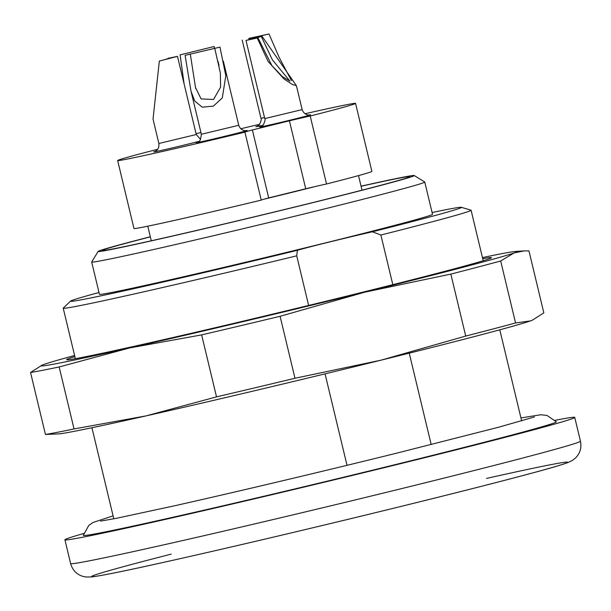 <?xml version="1.0" encoding="UTF-8"?>
<svg xmlns="http://www.w3.org/2000/svg" width="611" height="611" viewBox="0 0 611 611"><rect width="100%" height="100%" fill="white"/><g stroke="black" fill="none" stroke-linecap="round" stroke-linejoin="round"><path stroke-width="0.92" d="M431.198 444.564L409.248 353.158M347.01 465.315L325.06 373.863M308.631 305.447L296.717 255.833A209.726 3.658 166.5 0 1 63.223 308.165A209.726 3.658 166.5 0 1 63.292 308.036L70.609 301.101A200.988 3.506 -13.5 0 0 297.389 250.319L296.717 255.833M372.374 231.79A200.988 3.506 -13.5 0 0 461.297 207.305L470.966 210.161A209.726 3.658 166.5 0 1 471.089 210.245A209.726 3.658 166.5 0 1 380.89 235.029L372.374 231.79A52.431 0.916 -13.5 0 0 297.389 250.319M392.812 284.673L380.89 235.029M414.197 175.54L424.737 181.986A171.279 2.986 166.5 0 1 424.767 182.032L432.519 214.316A171.279 2.986 166.5 0 1 266.671 257.208A171.279 2.986 166.5 0 1 99.433 294.288L91.681 262.004A171.279 2.986 166.5 0 1 91.696 261.943L98.15 251.411A162.541 2.834 -13.5 0 0 313.13 202.577A162.541 2.834 -13.5 0 0 414.197 175.54A162.541 2.834 -13.5 0 0 361.055 186.172M461.297 207.305A200.988 3.506 -13.5 0 0 432.092 212.536M99.005 292.501A200.988 3.506 -13.5 0 0 70.609 301.101M150.329 236.763A162.541 2.834 -13.5 0 0 98.15 251.411M361.086 186.271A158.165 2.757 166.5 0 1 409.989 176.602A158.165 2.757 166.5 0 1 256.834 216.202A158.165 2.757 166.5 0 1 102.388 250.449A158.165 2.757 166.5 0 1 150.352 236.869M424.767 182.032A171.279 2.986 166.5 0 1 318.232 210.482A171.279 2.986 166.5 0 1 91.681 262.004M159.341 61.054L177.488 56.357L168.132 58.305L172.386 57.579L159.341 61.054L153.033 119.053L158.868 143.493L196.253 134.519L200.584 139.423M166.887 59.099L166.818 58.717M291.47 80.652L279.227 57.51L269 33.979L248.769 38.638M248.715 38.424L269 33.979M261.309 36.515L262.02 36.24L296.381 85.639L292.593 84.608L284.054 79.01L268.122 61.497L257.254 38.042L257.972 37.775L251.098 39.203L261.309 36.515L272.407 59.893L289.92 81.126L282.473 76.703L271.872 65.56L257.972 37.775M262.02 36.24L245.996 40.433L257.254 38.042M180.092 54.875L214.087 46.52L180.092 54.875L184.125 84.013M214.751 48.345L219.968 47.116L225.803 75.741L222.297 97.92L213.392 106.108L202.233 107.192L194.688 100.991L190.999 91.169L185.095 55.326L214.751 48.345L220.38 73.137L220.579 87.159L213.545 99.463L201.08 98.913L195.489 87.449L190.311 54.096M219.968 47.116L185.095 55.326M268.695 197.911L305.729 188.761A38.447 0.672 166.5 0 1 315.337 186.515A108.361 1.886 -13.5 0 1 263.769 199.255A38.447 0.672 -13.5 0 1 268.695 197.911L252.374 129.944A38.447 0.672 -13.5 0 0 244.919 132.152L261.241 200.118A38.447 0.672 166.5 0 1 263.769 199.255M355.564 103.404L371.885 171.37A122.337 2.131 166.5 0 1 326.534 183.987L310.212 116.021A122.337 2.131 -13.5 0 0 355.564 103.404A122.337 2.131 -13.5 0 0 305.004 113.753M326.534 183.987A38.447 0.672 -13.5 0 0 315.337 186.515M305.729 188.761L289.408 120.795A38.447 0.672 166.5 0 1 310.212 116.021M289.408 120.795L252.374 129.944M259.591 124.293A122.337 2.131 -13.5 0 0 240.772 128.768M261.241 200.118A122.337 2.131 166.5 0 1 133.962 228.491L117.648 160.525A122.337 2.131 -13.5 0 0 244.919 132.152M157.699 149.26A122.337 2.131 -13.5 0 0 117.648 160.525M113.088 515.86L93.017 522.489L88.786 525.414L83.325 535.335A243.224 4.239 -13.5 0 0 405.032 462.206A243.224 4.239 -13.5 0 0 556.308 421.781L546.975 415.434L540.788 414.754L520.946 417.939M83.76 533.479A262.157 4.567 -13.5 0 0 64.911 539.796A262.157 4.567 -13.5 0 0 320.89 483.034A262.157 4.567 -13.5 0 0 574.737 417.397A262.157 4.567 -13.5 0 0 555.078 420.322M45.428 434.444A262.157 4.567 -13.5 0 0 74.038 428.945L145.998 415.9L216.515 396.867A262.157 4.567 -13.5 0 0 294.976 378.262L381.065 360.162L465.719 336.065A262.157 4.567 -13.5 0 0 515.562 322.967L530.417 320.905L532.204 320.21A244.683 4.262 166.5 0 1 530.417 320.905A244.683 4.262 166.5 0 1 381.065 360.162A244.683 4.262 166.5 0 1 145.998 415.9A244.683 4.262 166.5 0 1 58.694 433.894L45.428 434.444L30.55 372.473L42.174 365.103A244.683 4.262 -13.5 0 0 129.677 347.934A244.683 4.262 -13.5 0 0 364.744 292.195A244.683 4.262 -13.5 0 0 514.103 252.939A244.683 4.262 -13.5 0 0 515.684 251.427A244.683 4.262 -13.5 0 0 482.453 257.582M482.713 258.682A218.433 3.803 166.5 0 1 491.359 257.819A218.433 3.803 166.5 0 1 355.556 293.96A218.433 3.803 166.5 0 1 66.759 359.757A218.433 3.803 166.5 0 1 74.848 356.603M74.588 355.503A244.683 4.262 -13.5 0 0 43.961 364.416A244.683 4.262 -13.5 0 0 42.174 365.103M532.616 320.034L543.828 312.847L528.95 250.877L524.146 250.907L514.103 252.939L500.684 260.989A262.157 4.567 166.5 0 1 450.842 274.095L364.744 292.195L280.098 316.284A262.157 4.567 166.5 0 1 201.638 334.889L129.677 347.934L59.16 366.967A262.157 4.567 166.5 0 1 30.55 372.473M74.038 428.945L59.16 366.967M294.976 378.262L280.098 316.284M216.515 396.867L201.638 334.889M515.562 322.967L500.684 260.989M465.719 336.065L450.842 274.095M198.88 141.378A26.22 0.458 166.5 0 1 166.979 149.145A26.22 0.458 166.5 0 1 154.919 151.482M262.707 125.354A26.22 0.458 166.5 0 1 257.017 126.256M256.819 126.332L258.186 125.599C259.217 126.546 262.348 118.213 260.958 118.267L264.525 117.61M309.288 114.944A26.22 0.458 166.5 0 1 281.717 122.177A26.22 0.458 166.5 0 1 260.821 126.584M260.622 126.66L261.989 125.935C263.02 126.874 266.152 118.542 264.762 118.595L302.147 109.613C304.385 115.914 310.541 115.067 309.502 114.929L309.487 114.929M196.032 133.603L200.95 132.579M245.874 130.617A26.22 0.458 166.5 0 1 222.58 136.826A26.22 0.458 166.5 0 1 196.963 142.386A26.22 0.458 166.5 0 1 197.406 142.256M197.422 142.264L198.567 141.607C199.774 142.004 200.698 139.552 201.347 134.26L238.741 125.286C240.971 131.586 247.127 130.739 246.088 130.594M486.539 478.413A244.683 4.262 166.5 0 1 501.921 481.04A244.683 4.262 166.5 0 1 158.684 563.449A244.683 4.262 166.5 0 1 171.202 554.124M70.624 563.579A262.157 4.567 -13.5 0 0 326.602 506.825A262.157 4.567 -13.5 0 0 580.45 441.18C581.741 447.756 580.099 453.362 575.509 457.998L572.637 460.251L568.665 462.267C563.059 464.467 550.771 468.102 531.791 473.174C493.497 483.507 425.814 500.524 353.57 517.991C285.933 534.327 226.039 548.357 173.891 560.066C129.234 570.109 101.77 575.73 91.49 576.944L86.182 577.021L82.752 576.349C76.512 574.317 72.472 570.063 70.624 563.579L64.911 539.796M91.933 427.738L113.799 518.823M499.79 329.818L521.657 420.903M63.223 308.165L75.352 358.672M471.089 210.245L483.209 260.752M154.728 151.559L156.026 150.871C155.805 151.077 159.486 149.229 158.868 143.493M196.253 134.519L177.488 56.357M260.958 118.267L242.193 40.105M302.147 109.613L296.396 85.639M264.762 118.595L245.996 40.433M214.492 48.2L214.087 46.52M195.505 87.449L195.795 88.679M217.951 61.161L219.036 65.675M238.741 125.286L223.336 61.123M201.347 134.26L191.006 91.169M362.018 190.181L358.52 175.594M151.291 240.772L147.793 226.185M100.609 521.107L116.632 518.258L174.059 505.893C233.906 492.489 322.99 471.387 396.86 453.118L498.836 427.165L534.472 416.946M574.737 417.397L580.45 441.18M515.684 251.427L524.146 250.9"/></g></svg>
